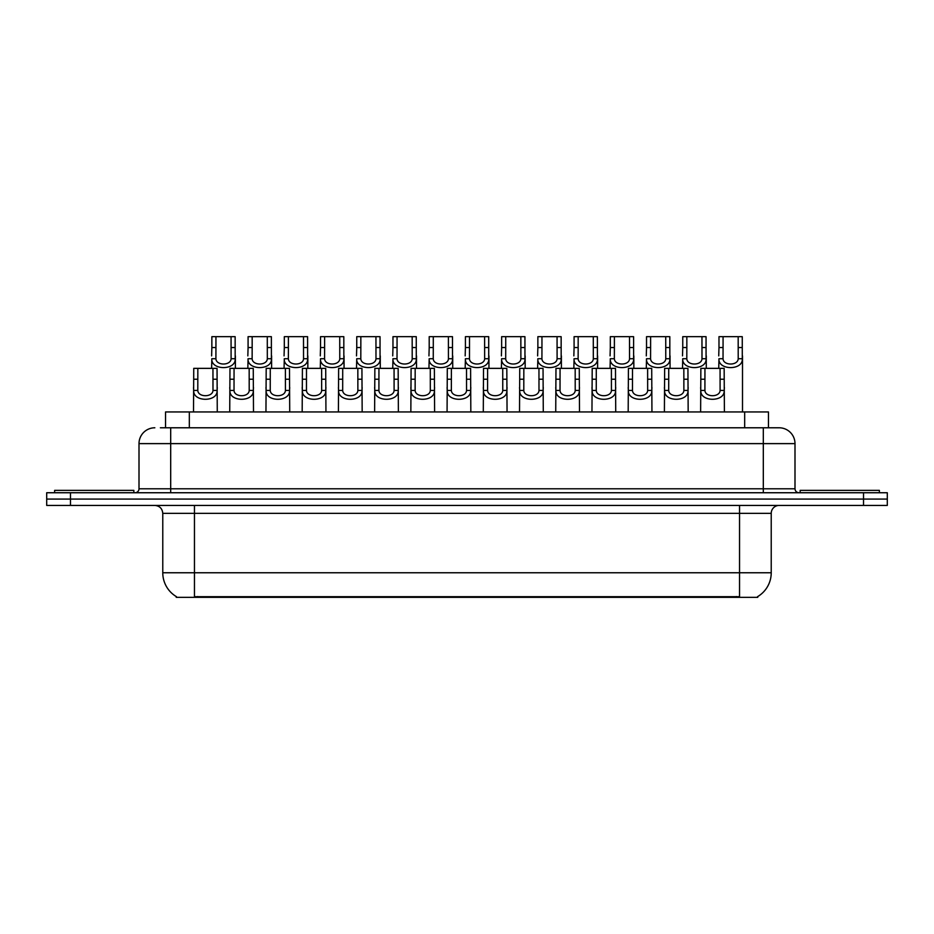 <?xml version="1.0" encoding="UTF-8"?>
<svg xmlns="http://www.w3.org/2000/svg" width="934" height="934" viewBox="0 0 934 934"><rect width="100%" height="100%" fill="white"/><g stroke="black" fill="none" stroke-linecap="round" stroke-linejoin="round"><path stroke-width="1.4" d="M165.552 427.784L165.552 411.941L768.449 411.941L768.449 427.784M757.766 596.546L757.766 597.328L176.234 597.328L176.234 596.546M176.468 596.686A27.728 27.728 0 0 1 162.773 572.764L194.459 572.764L194.459 596.686L739.541 596.686L739.541 572.764L771.227 572.764L771.227 513.35A7.927 7.927 0 0 1 779.154 505.422M162.773 572.764L162.773 513.35C162.294 508.54 159.656 505.889 154.846 505.422M757.532 596.686A27.728 27.728 0 0 0 771.227 572.764M70.47 492.743L887.3 492.743L887.3 499.083L46.7 499.083L46.7 505.422L70.47 505.422L70.47 499.083L46.7 499.083L46.7 492.743L70.47 492.743L70.47 499.083L887.3 499.083L887.3 505.422L70.47 505.422M160.753 427.784L773.609 427.784M160.391 427.784L170.688 427.784L170.688 443.627L139.003 443.627L139.003 488.786A3.958 3.958 0 0 1 135.033 492.743M154.846 427.784A15.843 15.843 0 0 0 139.003 443.627M779.154 427.784A15.843 15.843 0 0 1 794.997 443.627L763.311 443.627L763.311 427.784L778.909 427.784M794.997 443.627L794.997 488.786C795.208 491.167 796.539 492.487 798.967 492.743M704.948 368.358L704.913 390.435C705.193 397.464 719.822 397.464 720.102 390.435L720.067 368.358L700.862 368.358L700.628 411.941M720.067 368.358L724.154 368.358L724.399 411.941M724.399 387.575L724.177 390.435C725.123 402.227 699.893 402.227 700.839 390.435L700.628 387.575M723.068 347.541L723.033 358.738C723.301 365.778 737.942 365.778 738.21 358.738L738.175 336.672L723.068 336.672L723.068 347.541L718.982 347.541L718.982 336.672L723.068 336.672M738.175 336.672L742.261 336.672L742.285 358.738C743.231 370.541 718.001 370.541 718.958 358.738L718.736 368.358M742.507 355.889L742.507 411.941M718.736 355.889L718.982 347.541M133.854 492.743L133.854 490.373L54.627 490.373L54.627 492.743M668.732 368.358L668.697 390.435C668.966 397.464 683.606 397.464 683.875 390.435L683.84 368.358L664.646 368.358L664.401 411.941M683.84 368.358L687.926 368.358L688.171 411.941M688.171 387.575L687.949 390.435C688.907 402.227 663.677 402.227 664.623 390.435L664.401 387.575M632.505 368.358L632.47 390.435C632.75 397.464 647.379 397.464 647.659 390.435L647.624 368.358L628.419 368.358L628.185 411.941M647.624 368.358L651.71 368.358L651.944 411.941M651.944 387.575L651.734 390.435C652.679 402.227 627.45 402.227 628.395 390.435L628.185 387.575M596.289 368.358L596.254 390.435C596.522 397.464 611.163 397.464 611.431 390.435L611.396 368.358L592.203 368.358L591.958 411.941M611.396 368.358L615.483 368.358L615.728 411.941M615.728 387.575L615.506 390.435C616.452 402.227 591.222 402.227 592.179 390.435L591.958 387.575M560.061 368.358L560.026 390.435C560.307 397.464 574.935 397.464 575.216 390.435L575.181 368.358L555.975 368.358L555.73 411.941M575.181 368.358L579.267 368.358L579.5 411.941M579.5 387.575L579.29 390.435C580.236 402.227 555.006 402.227 555.952 390.435L555.73 387.575M686.84 347.541L686.805 358.738C687.085 365.778 701.714 365.778 701.994 358.738L701.959 336.672L686.84 336.672L686.84 347.541L682.754 347.541L682.754 336.672L686.84 336.672M701.959 336.672L706.046 336.672L706.069 358.738C707.015 370.541 681.785 370.541 682.731 358.738L682.509 368.358M706.279 355.889L706.279 368.358M682.509 355.889L682.754 347.541M650.613 347.541L650.578 358.738C650.858 365.778 665.487 365.778 665.767 358.738L665.732 336.672L650.613 336.672L650.613 347.541L646.526 347.541L646.526 336.672L650.613 336.672M665.732 336.672L669.818 336.672L669.841 358.738C670.787 370.541 645.557 370.541 646.503 358.738L646.293 368.358M670.063 355.889L670.063 368.358M646.293 355.889L646.526 347.541M614.397 347.541L614.362 358.738C614.63 365.778 629.271 365.778 629.539 358.738L629.516 336.672L614.397 336.672L614.397 347.541L610.311 347.541L610.311 336.672L614.397 336.672M629.516 336.672L633.602 336.672L633.614 358.738C634.571 370.541 609.342 370.541 610.287 358.738L610.065 368.358M633.836 355.889L633.836 368.358M610.065 355.889L610.311 347.541M879.373 492.743L879.373 490.373L800.146 490.373L800.146 492.743M578.169 347.541L578.134 358.738C578.415 365.778 593.043 365.778 593.323 358.738L593.288 336.672L578.169 336.672L578.169 347.541L574.083 347.541L574.083 336.672L578.169 336.672M593.288 336.672L597.375 336.672L597.398 358.738C598.344 370.541 573.114 370.541 574.06 358.738L573.85 368.358M597.608 355.889L597.608 368.358M573.85 355.889L574.083 347.541M523.834 368.358L523.799 390.435C524.079 397.464 538.708 397.464 538.988 390.435L538.953 368.358L519.748 368.358L519.514 411.941M538.953 368.358L543.039 368.358L543.284 411.941M543.284 387.575L543.063 390.435C544.008 402.227 518.779 402.227 519.724 390.435L519.514 387.575M487.618 368.358L487.583 390.435C487.852 397.464 502.492 397.464 502.761 390.435L502.726 368.358L483.532 368.358L483.287 411.941M502.726 368.358L506.812 368.358L507.057 411.941M507.057 387.575L506.835 390.435C507.792 402.227 482.563 402.227 483.508 390.435L483.287 387.575M451.391 368.358L451.356 390.435C451.636 397.464 466.264 397.464 466.545 390.435L466.51 368.358L447.304 368.358L447.071 411.941M466.51 368.358L470.596 368.358L470.829 411.941M470.829 387.575L470.619 390.435C471.565 402.227 446.335 402.227 447.281 390.435L447.071 387.575M415.175 368.358L415.14 390.435C415.408 397.464 430.049 397.464 430.317 390.435L430.282 368.358L411.088 368.358L410.843 411.941M430.282 368.358L434.368 368.358L434.614 411.941M434.614 387.575L434.392 390.435C435.337 402.227 410.108 402.227 411.065 390.435L410.843 387.575M541.953 347.541L541.918 358.738C542.187 365.778 556.827 365.778 557.096 358.738L557.061 336.672L541.953 336.672L541.953 347.541L537.867 347.541L537.867 336.672L541.953 336.672M557.061 336.672L561.147 336.672L561.171 358.738C562.128 370.541 536.887 370.541 537.844 358.738L537.622 368.358M561.392 355.889L561.392 368.358M537.622 355.889L537.867 347.541M505.726 347.541L505.691 358.738C505.971 365.778 520.6 365.778 520.88 358.738L520.845 336.672L505.726 336.672L505.726 347.541L501.64 347.541L501.64 336.672L505.726 336.672M520.845 336.672L524.931 336.672L524.955 358.738C525.9 370.541 500.671 370.541 501.616 358.738L501.406 368.358M525.165 355.889L525.165 368.358M501.406 355.889L501.64 347.541M469.498 347.541L469.475 358.738C469.744 365.778 484.372 365.778 484.653 358.738L484.618 336.672L469.498 336.672L469.498 347.541L465.412 347.541L465.412 336.672L469.498 336.672M484.618 336.672L488.704 336.672L488.727 358.738C489.673 370.541 464.443 370.541 465.401 358.738L465.179 368.358M488.949 355.889L488.949 368.358M465.179 355.889L465.412 347.541M433.283 347.541L433.248 358.738C433.528 365.778 448.157 365.778 448.437 358.738L448.402 336.672L433.283 336.672L433.283 347.541L429.196 347.541L429.196 336.672L433.283 336.672M448.402 336.672L452.488 336.672L452.511 358.738C453.457 370.541 428.227 370.541 429.173 358.738L428.951 368.358M452.721 355.889L452.721 368.358M428.951 355.889L429.196 347.541M378.947 368.358L378.912 390.435C379.192 397.464 393.821 397.464 394.101 390.435L394.066 368.358L374.861 368.358L374.616 411.941M394.066 368.358L398.153 368.358L398.386 411.941M398.386 387.575L398.176 390.435C399.122 402.227 373.892 402.227 374.838 390.435L374.616 387.575M342.72 368.358L342.685 390.435C342.965 397.464 357.594 397.464 357.874 390.435L357.839 368.358L338.633 368.358L338.4 411.941M357.839 368.358L361.925 368.358L362.17 411.941M362.17 387.575L361.948 390.435C362.894 402.227 337.664 402.227 338.622 390.435L338.4 387.575M306.504 368.358L306.469 390.435C306.749 397.464 321.378 397.464 321.658 390.435L321.623 368.358L302.418 368.358L302.172 411.941M321.623 368.358L325.709 368.358L325.943 411.941M325.943 387.575L325.721 390.435C326.678 402.227 301.448 402.227 302.394 390.435L302.172 387.575M270.276 368.358L270.241 390.435C270.521 397.464 285.15 397.464 285.43 390.435L285.395 368.358L266.19 368.358L265.957 411.941M285.395 368.358L289.482 368.358L289.727 411.941M289.727 387.575L289.505 390.435C290.451 402.227 265.221 402.227 266.167 390.435L265.957 387.575M234.06 368.358L234.025 390.435C234.294 397.464 248.934 397.464 249.203 390.435L249.168 368.358L229.974 368.358L229.729 411.941M249.168 368.358L253.254 368.358L253.499 411.941M253.499 387.575L253.277 390.435C254.235 402.227 229.005 402.227 229.951 390.435L229.729 387.575M197.833 368.358L197.798 390.435C198.078 397.464 212.707 397.464 212.987 390.435L212.952 368.358L193.747 368.358L193.513 411.941M212.952 368.358L217.038 368.358L217.272 411.941M217.272 387.575L217.062 390.435C218.007 402.227 192.778 402.227 193.723 390.435L193.513 387.575M397.055 347.541L397.02 358.738C397.3 365.778 411.929 365.778 412.209 358.738L412.174 336.672L397.055 336.672L397.055 347.541L392.969 347.541L392.969 336.672L397.055 336.672M412.174 336.672L416.26 336.672L416.284 358.738C417.229 370.541 392 370.541 392.945 358.738L392.735 368.358M416.506 355.889L416.506 368.358M392.735 355.889L392.969 347.541M360.839 347.541L360.804 358.738C361.073 365.778 375.713 365.778 375.982 358.738L375.947 336.672L360.839 336.672L360.839 347.541L356.753 347.541L356.753 336.672L360.839 336.672M375.947 336.672L380.033 336.672L380.056 358.738C381.014 370.541 355.784 370.541 356.73 358.738L356.508 368.358M380.278 355.889L380.278 368.358M356.508 355.889L356.753 347.541M324.612 347.541L324.577 358.738C324.857 365.778 339.486 365.778 339.766 358.738L339.731 336.672L324.612 336.672L324.612 347.541L320.525 347.541L320.525 336.672L324.612 336.672M339.731 336.672L343.817 336.672L343.84 358.738C344.786 370.541 319.556 370.541 320.502 358.738L320.292 368.358M344.051 355.889L344.051 368.358M320.292 355.889L320.525 347.541M288.396 347.541L288.361 358.738C288.629 365.778 303.27 365.778 303.538 358.738L303.503 336.672L288.396 336.672L288.396 347.541L284.31 347.541L284.31 336.672L288.396 336.672M303.503 336.672L307.59 336.672L307.613 358.738C308.559 370.541 283.329 370.541 284.286 358.738L284.064 368.358M307.835 355.889L307.835 368.358M284.064 355.889L284.31 347.541M252.168 347.541L252.133 358.738C252.413 365.778 267.042 365.778 267.322 358.738L267.287 336.672L252.168 336.672L252.168 347.541L248.082 347.541L248.082 336.672L252.168 336.672M267.287 336.672L271.374 336.672L271.397 358.738C272.343 370.541 247.113 370.541 248.059 358.738L247.837 368.358M271.607 355.889L271.607 368.358M247.837 355.889L248.082 347.541M215.941 347.541L215.906 358.738C216.186 365.778 230.815 365.778 231.095 358.738L231.06 336.672L215.941 336.672L215.941 347.541L211.855 347.541L211.855 336.672L215.941 336.672M231.06 336.672L235.146 336.672L235.17 358.738C236.115 370.541 210.886 370.541 211.831 358.738L211.621 368.358M235.391 355.889L235.391 368.358M211.621 355.889L211.855 347.541M736.377 597.328L736.377 596.546M197.623 597.328L197.623 596.546M189.322 427.784L189.322 411.941M744.678 427.784L744.678 411.941M739.541 505.422L739.541 513.35L162.773 513.35M771.227 513.35L739.541 513.35L739.541 572.764L194.459 572.764L194.459 505.422M863.53 505.422L863.53 492.743M170.688 492.743L170.688 488.786L794.997 488.786M139.003 488.786L170.688 488.786L170.688 443.627L763.311 443.627L763.311 492.743M724.177 390.435L720.102 390.435M704.913 390.435L700.839 390.435M704.948 379.227L700.862 379.227M724.154 379.227L720.067 379.227M738.175 347.541L742.261 347.541M738.21 358.738L742.285 358.738M718.958 358.738L723.033 358.738M687.949 390.435L683.875 390.435M668.697 390.435L664.623 390.435M668.732 379.227L664.646 379.227M687.926 379.227L683.84 379.227M651.734 390.435L647.659 390.435M632.47 390.435L628.395 390.435M632.505 379.227L628.419 379.227M651.71 379.227L647.624 379.227M615.506 390.435L611.431 390.435M596.254 390.435L592.179 390.435M596.289 379.227L592.203 379.227M615.483 379.227L611.396 379.227M579.29 390.435L575.216 390.435M560.026 390.435L555.952 390.435M560.061 379.227L555.975 379.227M579.267 379.227L575.181 379.227M701.959 347.541L706.046 347.541M701.994 358.738L706.069 358.738M682.731 358.738L686.805 358.738M665.732 347.541L669.818 347.541M665.767 358.738L669.841 358.738M646.503 358.738L650.578 358.738M629.516 347.541L633.602 347.541M629.539 358.738L633.614 358.738M610.287 358.738L614.362 358.738M593.288 347.541L597.375 347.541M593.323 358.738L597.398 358.738M574.06 358.738L578.134 358.738M543.063 390.435L538.988 390.435M523.799 390.435L519.724 390.435M523.834 379.227L519.748 379.227M543.039 379.227L538.953 379.227M506.835 390.435L502.761 390.435M487.583 390.435L483.508 390.435M487.618 379.227L483.532 379.227M506.812 379.227L502.726 379.227M470.619 390.435L466.545 390.435M451.356 390.435L447.281 390.435M451.391 379.227L447.304 379.227M470.596 379.227L466.51 379.227M434.392 390.435L430.317 390.435M415.14 390.435L411.065 390.435M415.175 379.227L411.088 379.227M434.368 379.227L430.282 379.227M557.061 347.541L561.147 347.541M557.096 358.738L561.171 358.738M537.844 358.738L541.918 358.738M520.845 347.541L524.931 347.541M520.88 358.738L524.955 358.738M501.616 358.738L505.691 358.738M484.618 347.541L488.704 347.541M484.653 358.738L488.727 358.738M465.401 358.738L469.475 358.738M448.402 347.541L452.488 347.541M448.437 358.738L452.511 358.738M429.173 358.738L433.248 358.738M398.176 390.435L394.101 390.435M378.912 390.435L374.838 390.435M378.947 379.227L374.861 379.227M398.153 379.227L394.066 379.227M361.948 390.435L357.874 390.435M342.685 390.435L338.622 390.435M342.72 379.227L338.633 379.227M361.925 379.227L357.839 379.227M325.721 390.435L321.658 390.435M306.469 390.435L302.394 390.435M306.504 379.227L302.418 379.227M325.709 379.227L321.623 379.227M289.505 390.435L285.43 390.435M270.241 390.435L266.167 390.435M270.276 379.227L266.19 379.227M289.482 379.227L285.395 379.227M253.277 390.435L249.203 390.435M234.025 390.435L229.951 390.435M234.06 379.227L229.974 379.227M253.254 379.227L249.168 379.227M217.062 390.435L212.987 390.435M197.798 390.435L193.723 390.435M197.833 379.227L193.747 379.227M217.038 379.227L212.952 379.227M412.174 347.541L416.26 347.541M412.209 358.738L416.284 358.738M392.945 358.738L397.02 358.738M375.947 347.541L380.033 347.541M375.982 358.738L380.056 358.738M356.73 358.738L360.804 358.738M339.731 347.541L343.817 347.541M339.766 358.738L343.84 358.738M320.502 358.738L324.577 358.738M303.503 347.541L307.59 347.541M303.538 358.738L307.613 358.738M284.286 358.738L288.361 358.738M267.287 347.541L271.374 347.541M267.322 358.738L271.397 358.738M248.059 358.738L252.133 358.738M231.06 347.541L235.146 347.541M231.095 358.738L235.17 358.738M211.831 358.738L215.906 358.738"/></g></svg>
